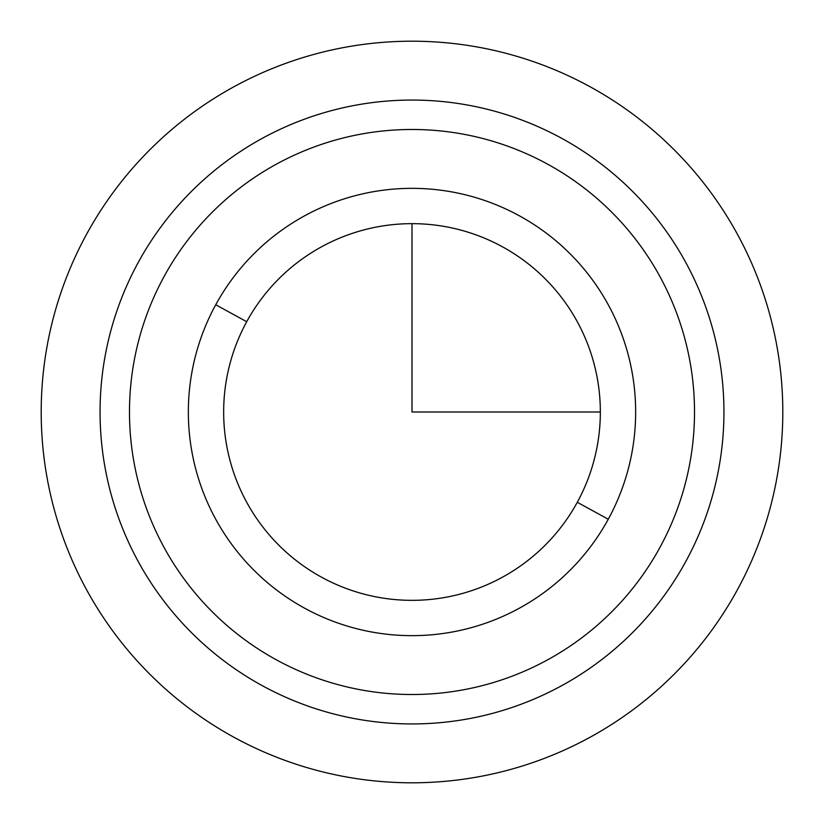 <?xml version="1.0" encoding="UTF-8"?>
<svg xmlns="http://www.w3.org/2000/svg" width="824" height="824" viewBox="0 0 824 824"><rect width="100%" height="100%" fill="white"/><g stroke="black" fill="none" stroke-linecap="round" stroke-linejoin="round"><path stroke-width="1.24" d="M685.753 561.556A311.946 311.946 0 0 0 561.556 138.247A311.946 311.946 0 0 0 138.247 262.444A311.946 311.946 0 0 0 262.444 685.753A311.946 311.946 0 0 0 685.753 561.556A311.946 311.946 0 0 1 262.444 685.753A311.946 311.946 0 0 1 138.247 262.444A311.946 311.946 0 0 1 561.556 138.247A311.946 311.946 0 0 1 685.753 561.556M659.931 547.445A282.519 282.519 0 0 0 547.445 164.069A282.519 282.519 0 0 0 164.069 276.555A282.519 282.519 0 0 0 276.555 659.931A282.519 282.519 0 0 0 659.931 547.445A282.519 282.519 0 0 1 276.555 659.931A282.519 282.519 0 0 1 164.069 276.555A282.519 282.519 0 0 1 547.445 164.069A282.519 282.519 0 0 1 659.931 547.445M608.277 519.223L577.284 502.3A188.346 188.346 0 0 0 502.3 246.716A188.346 188.346 0 0 0 246.716 321.7L215.723 304.777A223.654 223.654 0 0 1 519.223 215.723A223.654 223.654 0 0 1 608.277 519.223A223.654 223.654 0 0 1 304.777 608.277A223.654 223.654 0 0 1 215.723 304.777L246.716 321.7A188.346 188.346 0 0 0 321.7 577.284A188.346 188.346 0 0 0 577.284 502.3L608.277 519.223A223.654 223.654 0 0 0 519.223 215.723A223.654 223.654 0 0 0 215.723 304.777A223.654 223.654 0 0 0 304.777 608.277A223.654 223.654 0 0 0 608.277 519.223M246.716 321.7A188.346 188.346 0 0 1 502.3 246.716A188.346 188.346 0 0 1 577.284 502.3A188.346 188.346 0 0 1 321.7 577.284A188.346 188.346 0 0 1 246.716 321.7M412 223.654L412 412L600.346 412M782.8 412A370.8 370.8 0 0 1 412 782.8A370.8 370.8 0 0 1 41.2 412A370.8 370.8 0 0 1 412 41.2A370.8 370.8 0 0 1 782.8 412"/></g></svg>
